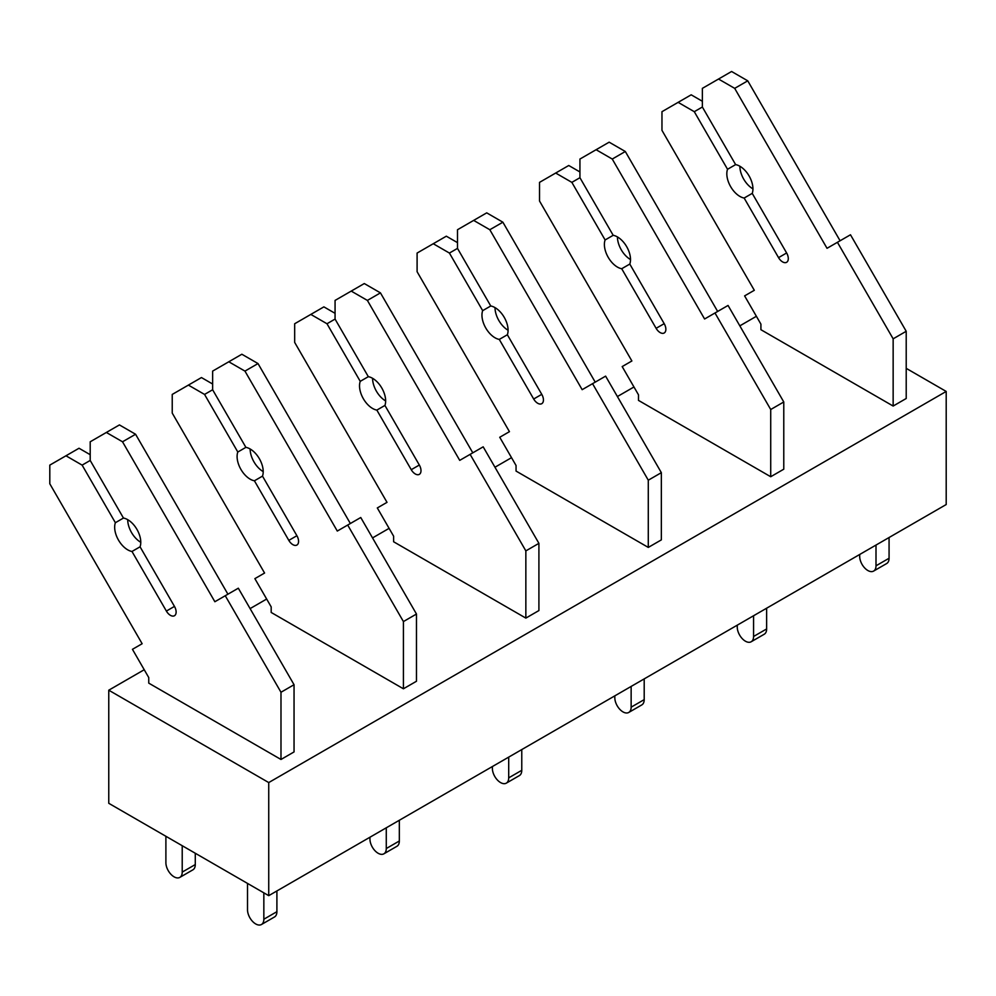 <?xml version="1.0" encoding="UTF-8"?>
<svg xmlns="http://www.w3.org/2000/svg" width="996" height="996" viewBox="0 0 996 996"><rect width="100%" height="100%" fill="white"/><g stroke="black" fill="none" stroke-linecap="round" stroke-linejoin="round"><path stroke-width="1.49" d="M108.763 803.299L268.733 895.665L268.733 782.57L108.763 690.203L108.763 803.299M906.211 368.346L946.2 391.44L946.2 504.536L268.733 895.665M756.387 316.292L739.829 325.854M633.966 386.983L617.395 396.545M511.533 457.662L494.962 467.236M389.1 528.353L372.529 537.915M266.667 599.032L250.096 608.606M144.233 669.723L108.763 690.203M946.2 391.44L268.733 782.57M778.063 339.599L893.151 406.044L893.151 338.827L837.424 242.302L827.029 248.303L734.687 88.358L718.527 79.033L702.367 88.358L702.367 107.02L694.287 111.689L678.127 102.351L661.967 111.689L661.967 130.352L754.308 290.297L744.61 295.887L760.919 324.136L760.919 329.701L778.063 339.599M770.717 476.735L770.717 409.518L783.777 401.973L783.777 469.191L770.717 476.735L638.486 400.392L638.486 394.814L622.176 366.578L631.875 360.975L539.533 201.03L539.533 182.368L568.753 165.498L579.933 171.959M648.284 547.414L648.284 480.197L661.344 472.664L661.344 539.882L648.284 547.414L516.053 471.071L516.053 465.505L499.743 437.269L509.442 431.666L417.1 271.721L417.1 253.059L446.32 236.189L457.5 242.638M525.851 618.105L525.851 550.888L538.911 543.343L538.911 610.56L525.851 618.105L393.619 541.762L393.619 536.184L377.31 507.948L387.008 502.345L294.667 342.4L294.667 323.75L323.887 306.868L335.067 313.329M403.417 688.784L403.417 621.566L416.477 614.034L416.477 681.252L403.417 688.784L271.186 612.453L271.186 606.875L254.876 578.639L264.575 573.036L172.233 413.091L172.233 394.428L201.453 377.559L212.634 384.02M280.984 759.475L280.984 692.257L294.044 684.713L294.044 751.93L280.984 759.475L148.753 683.132L148.753 677.566L132.443 649.317L142.142 643.727L49.8 483.782L49.8 465.12L79.02 448.25L90.2 454.699M702.367 101.268L691.187 94.819L678.127 102.351M702.367 107.02L735.621 164.614L727.541 169.283L694.287 111.689M752.939 188.867A18.463 10.657 60 0 1 739.879 166.245M744.149 198.042L752.229 193.373L786.628 252.972A8.08 4.669 60 0 1 786.628 262.297A8.08 4.669 60 0 1 778.548 257.64L744.149 198.042A18.463 10.657 60 0 1 730.653 186.663A18.463 10.657 60 0 1 727.541 169.283M735.621 164.614A18.463 10.657 60 0 1 749.117 175.993A18.463 10.657 60 0 1 752.229 193.373M840.089 240.771L747.747 80.825L731.587 71.488L718.527 79.033M747.747 80.825L734.687 88.358M893.151 406.044L906.211 398.5L906.211 331.282L850.484 234.77L837.424 242.302M906.211 331.282L893.151 338.827M889.067 537.516L889.067 558.258L876.007 565.803L876.007 545.061M876.007 565.803A11.541 6.661 60 0 1 873.617 571.082A11.541 6.661 60 0 1 864.715 567.981A11.541 6.661 60 0 1 859.685 556.378L859.685 554.486M889.067 558.258A11.541 6.661 60 0 1 886.677 563.537L873.617 571.082M717.655 311.449L625.314 151.504L609.154 142.179L579.933 159.049L579.933 177.711L571.853 182.368L555.693 173.043M579.933 177.711L613.187 235.305L605.107 239.961L571.853 182.368M630.505 259.558A18.463 10.657 60 0 1 617.445 236.936M621.716 268.733L629.796 264.065L664.195 323.663A8.08 4.669 60 0 1 664.195 332.988A8.08 4.669 60 0 1 656.115 328.319L621.716 268.733A18.463 10.657 60 0 1 608.22 257.341A18.463 10.657 60 0 1 605.107 239.961M613.187 235.305A18.463 10.657 60 0 1 626.683 246.684A18.463 10.657 60 0 1 629.796 264.065M625.314 151.504L612.254 159.049L596.094 149.711M783.777 401.973L728.051 305.448L704.595 318.994L612.254 159.049M770.717 409.518L714.991 312.993M766.634 608.207L766.634 628.949L753.574 636.481L753.574 615.752M753.574 636.481A11.541 6.661 60 0 1 751.183 641.76A11.541 6.661 60 0 1 742.281 638.673A11.541 6.661 60 0 1 737.252 627.057L737.252 625.177M766.634 628.949A11.541 6.661 60 0 1 764.243 634.228L751.183 641.76M595.222 382.14L502.88 222.195L486.72 212.858L457.5 229.727L457.5 248.39L449.42 253.059L433.26 243.734M457.5 248.39L490.754 305.984L482.674 310.652L449.42 253.059M508.072 330.236A18.463 10.657 60 0 1 495.012 307.627M499.282 339.412L507.362 334.756L541.762 394.341A8.08 4.669 60 0 1 541.762 403.679A8.08 4.669 60 0 1 533.682 399.01L499.282 339.412A18.463 10.657 60 0 1 485.787 328.033A18.463 10.657 60 0 1 482.674 310.652M490.754 305.984A18.463 10.657 60 0 1 504.25 317.375A18.463 10.657 60 0 1 507.362 334.756M502.88 222.195L489.82 229.727L473.66 220.402M661.344 472.664L605.618 376.139L582.162 389.673L489.82 229.727M648.284 480.197L592.558 383.684M644.2 678.899L644.2 699.628L631.14 707.172L631.14 686.431M631.14 707.172A11.541 6.661 60 0 1 628.75 712.451A11.541 6.661 60 0 1 619.848 709.364A11.541 6.661 60 0 1 614.818 697.748L614.818 695.855M644.2 699.628A11.541 6.661 60 0 1 641.81 704.907L628.75 712.451M472.789 452.819L380.447 292.874L364.287 283.549L335.067 300.419L335.067 319.081L326.987 323.75L310.827 314.412M335.067 319.081L368.321 376.675L360.241 381.344L326.987 323.75M385.639 400.927A18.463 10.657 60 0 1 372.579 378.306M376.849 410.103L384.929 405.434L419.328 465.032A8.08 4.669 60 0 1 419.328 474.357A8.08 4.669 60 0 1 411.248 469.701L376.849 410.103A18.463 10.657 60 0 1 363.353 398.724A18.463 10.657 60 0 1 360.241 381.344M368.321 376.675A18.463 10.657 60 0 1 381.817 388.054A18.463 10.657 60 0 1 384.929 405.434M380.447 292.874L367.387 300.419L351.227 291.093M538.911 543.343L483.185 446.831L459.729 460.364L367.387 300.419M525.851 550.888L470.124 454.363M521.767 749.577L521.767 770.319L508.707 777.851L508.707 757.122M508.707 777.851A11.541 6.661 60 0 1 506.317 783.142A11.541 6.661 60 0 1 497.427 780.042A11.541 6.661 60 0 1 492.385 768.426L492.385 766.547M521.767 770.319A11.541 6.661 60 0 1 519.377 775.598L506.317 783.142M350.355 523.51L258.014 363.565L241.854 354.24L212.634 371.11L212.634 389.76L204.554 394.428L188.393 385.103M212.634 389.76L245.888 447.353L237.807 452.022L204.554 394.428M263.205 471.618A18.463 10.657 60 0 1 250.145 448.997M254.416 480.794L262.496 476.125L296.895 535.711A8.08 4.669 60 0 1 296.895 545.049A8.08 4.669 60 0 1 288.815 540.38L254.416 480.794A18.463 10.657 60 0 1 240.92 469.402A18.463 10.657 60 0 1 237.807 452.022M245.888 447.353A18.463 10.657 60 0 1 259.383 458.745A18.463 10.657 60 0 1 262.496 476.125M258.014 363.565L244.954 371.11L228.794 361.772M416.477 614.034L360.751 517.509L337.295 531.055L244.954 371.11M403.417 621.566L347.691 525.054M399.334 820.268L399.334 840.998L386.274 848.542L386.274 827.801M386.274 848.542A11.541 6.661 60 0 1 383.883 853.821A11.541 6.661 60 0 1 374.994 850.733A11.541 6.661 60 0 1 369.952 839.118L369.952 837.225M399.334 840.998A11.541 6.661 60 0 1 396.943 846.289L383.883 853.821M195.278 853.248L195.278 864.565L182.218 872.098L182.218 845.716M182.218 872.098A11.541 6.661 60 0 1 179.828 877.389A11.541 6.661 60 0 1 170.926 874.289A11.541 6.661 60 0 1 165.896 862.673L165.896 836.291M195.278 864.565A11.541 6.661 60 0 1 192.888 869.844L179.828 877.389M227.922 594.201L135.581 434.256L119.42 424.919L90.2 441.788L90.2 460.451L82.12 465.12L65.96 455.782M90.2 460.451L123.454 518.045L115.374 522.713L82.12 465.12M140.772 542.297A18.463 10.657 60 0 1 127.712 519.675M131.982 551.473L140.062 546.804L174.462 606.402A8.08 4.669 60 0 1 174.462 615.727A8.08 4.669 60 0 1 166.382 611.071L131.982 551.473A18.463 10.657 60 0 1 118.487 540.093A18.463 10.657 60 0 1 115.374 522.713M123.454 518.045A18.463 10.657 60 0 1 136.95 529.424A18.463 10.657 60 0 1 140.062 546.804M135.581 434.256L122.52 441.788L106.36 432.463M294.044 684.713L238.318 588.2L214.862 601.733L122.52 441.788M280.984 692.257L225.258 595.733M276.9 890.947L276.9 911.689L263.84 919.233L263.84 892.839M263.84 919.233A11.541 6.661 60 0 1 261.45 924.512A11.541 6.661 60 0 1 252.561 921.412A11.541 6.661 60 0 1 247.518 909.809L247.518 883.415M276.9 911.689A11.541 6.661 60 0 1 274.51 916.967L261.45 924.512M786.628 252.972L778.548 257.64M664.195 323.663L656.115 328.319M541.762 394.341L533.682 399.01M419.328 465.032L411.248 469.701M296.895 535.711L288.815 540.38M174.462 606.402L166.382 611.071"/></g></svg>
